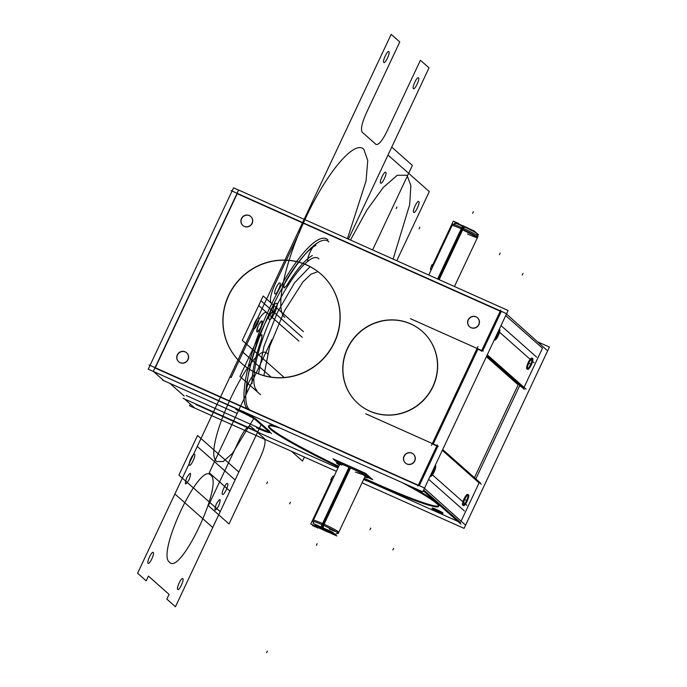 <?xml version="1.0" encoding="UTF-8"?>
<svg xmlns="http://www.w3.org/2000/svg" width="687" height="687" viewBox="0 0 687 687"><rect width="100%" height="100%" fill="white"/><g stroke="black" fill="none" stroke-linecap="round" stroke-linejoin="round"><path stroke-width="1.03" d="M403.741 456.872A5.977 5.762 131.5 0 1 413.265 454.021A5.977 5.762 131.5 0 1 414.201 461.544M414.879 460.11A5.977 5.762 131.5 0 1 405.347 462.961A5.977 5.762 131.5 0 1 404.411 455.429M435.292 465.442A5.977 1.494 -65.9 0 1 435.369 465.468A5.977 1.494 -65.9 0 1 434.304 471.531A5.977 1.494 -65.9 0 1 430.5 476.374A5.977 1.494 -65.9 0 1 430.268 476.125M423.286 490.758L460.9 524.061M417.954 486.035L437.344 444.824M442.677 449.547L480.29 482.849M461.217 520.901L479.088 482.909L461.217 520.901L479.088 482.909L442.308 450.346L479.088 482.909L461.217 520.901L479.088 482.909L442.308 450.346M460.445 522.532L423.656 489.968M419.293 485.675L437.791 446.352M463.27 505.288A5.977 1.494 114.1 0 0 466.636 500.471A5.977 1.494 114.1 0 0 467.976 494.752A5.977 1.494 114.1 0 1 466.636 500.471A5.977 1.494 114.1 0 1 463.27 505.288A5.977 1.494 114.1 0 0 466.636 500.471A5.977 1.494 114.1 0 0 467.976 494.752A5.977 1.494 114.1 0 1 466.636 500.471A5.977 1.494 114.1 0 1 463.27 505.288A5.977 1.494 114.1 0 0 466.636 500.471A5.977 1.494 114.1 0 0 467.976 494.752M467.804 494.468A5.977 1.494 114.1 0 0 464.094 498.822A5.977 1.494 114.1 0 0 462.729 505.246A5.977 1.494 114.1 0 1 464.094 498.822A5.977 1.494 114.1 0 1 467.804 494.468A5.977 1.494 114.1 0 0 464.094 498.822A5.977 1.494 114.1 0 0 462.729 505.246A5.977 1.494 114.1 0 1 464.094 498.822A5.977 1.494 114.1 0 1 467.804 494.468A5.977 1.494 114.1 0 0 464.094 498.822A5.977 1.494 114.1 0 0 462.729 505.246M430.225 476.031A5.977 1.494 114.1 0 0 433.411 471.626A5.977 1.494 114.1 0 0 435.008 465.855A5.977 1.494 114.1 0 1 433.411 471.626A5.977 1.494 114.1 0 1 430.225 476.031A5.977 1.494 114.1 0 0 433.411 471.626A5.977 1.494 114.1 0 0 435.008 465.855A5.977 1.494 114.1 0 1 433.411 471.626A5.977 1.494 114.1 0 1 430.225 476.031M336.39 471.342L189.535 405.734L190.308 404.102M362.058 482.806L464.086 528.38L549.411 347.064L538.144 342.032M519.587 385.914L521.278 386.669M524.044 387.382L542.49 348.189L524.044 387.382L542.49 348.189L524.044 387.382L542.49 348.189L505.701 315.625M367.056 480.814L457.886 521.39M410.44 318.682L483.116 351.143M487.255 354.81L526.062 389.168M486.379 356.69L518.153 384.823L486.379 356.69L518.153 384.823L474.451 477.68L518.153 384.823L474.451 477.68L518.153 384.823L486.379 356.69L518.153 384.823L474.451 477.68M433.274 443.965L477.886 349.168L433.274 443.965L477.886 349.168L481.578 350.817L477.886 349.168L433.274 443.965L477.886 349.168L481.578 350.817M487.057 355.248L523.837 387.812M475.833 478.899L519.836 385.39M442.505 449.908L481.312 484.266M438.366 446.241L365.69 413.78M436.829 445.915L433.136 444.266M465.588 525.194L423.604 487.598L149.053 364.952L149.878 365.682L148.237 369.168L422.788 491.815L508.114 310.498L238.638 190.033L153.313 371.349L164.047 380.856M150.024 365.39L231.923 191.338L231.098 190.608L505.641 313.255L547.625 350.851M232.06 191.046L233.563 187.852L238.604 190.101M418.185 485.537L155.159 368.043M155.305 367.743L237.204 193.7L155.305 367.743L237.204 193.7L500.222 311.194L237.204 193.7L155.305 367.743L237.204 193.7L500.222 311.194M501.192 311.632L482.686 350.954M414.742 460.986A5.977 5.762 -48.5 0 0 412.002 453.24A5.977 5.762 -48.5 0 0 404.188 456.271A5.977 5.762 -48.5 0 0 406.927 464.017A5.977 5.762 -48.5 0 0 414.742 460.986A5.977 5.762 -48.5 0 0 412.002 453.24A5.977 5.762 -48.5 0 0 404.188 456.271A5.977 5.762 -48.5 0 0 406.927 464.017A5.977 5.762 -48.5 0 0 414.742 460.986A5.977 5.762 -48.5 0 0 412.002 453.24A5.977 5.762 -48.5 0 0 404.188 456.271A5.977 5.762 -48.5 0 0 406.927 464.017A5.977 5.762 -48.5 0 0 414.742 460.986A5.977 5.762 -48.5 0 0 412.002 453.24A5.977 5.762 -48.5 0 0 404.188 456.271A5.977 5.762 -48.5 0 0 406.927 464.017A5.977 5.762 -48.5 0 0 414.742 460.986M478.882 324.685A5.977 5.762 -48.5 0 0 476.143 316.93A5.977 5.762 -48.5 0 0 468.328 319.962A5.977 5.762 -48.5 0 0 471.067 327.716A5.977 5.762 -48.5 0 0 478.882 324.685A5.977 5.762 -48.5 0 0 476.143 316.93A5.977 5.762 -48.5 0 0 468.328 319.962A5.977 5.762 -48.5 0 0 471.067 327.716A5.977 5.762 -48.5 0 0 478.882 324.685A5.977 5.762 -48.5 0 0 476.143 316.93A5.977 5.762 -48.5 0 0 468.328 319.962A5.977 5.762 -48.5 0 0 471.067 327.716A5.977 5.762 -48.5 0 0 478.882 324.685A5.977 5.762 -48.5 0 0 476.143 316.93A5.977 5.762 -48.5 0 0 468.328 319.962A5.977 5.762 -48.5 0 0 471.067 327.716A5.977 5.762 -48.5 0 0 478.882 324.685A5.977 5.762 -48.5 0 0 476.143 316.93A5.977 5.762 -48.5 0 0 468.328 319.962A5.977 5.762 -48.5 0 0 471.067 327.716A5.977 5.762 -48.5 0 0 478.882 324.685M252.163 223.404A5.977 5.762 -48.5 0 0 249.424 215.658A5.977 5.762 -48.5 0 0 241.609 218.689A5.977 5.762 -48.5 0 0 244.349 226.435A5.977 5.762 -48.5 0 0 252.163 223.404A5.977 5.762 -48.5 0 0 249.424 215.658A5.977 5.762 -48.5 0 0 241.609 218.689A5.977 5.762 -48.5 0 0 244.349 226.435A5.977 5.762 -48.5 0 0 252.163 223.404A5.977 5.762 -48.5 0 0 249.424 215.658A5.977 5.762 -48.5 0 0 241.609 218.689A5.977 5.762 -48.5 0 0 244.349 226.435A5.977 5.762 -48.5 0 0 252.163 223.404A5.977 5.762 -48.5 0 0 249.424 215.658A5.977 5.762 -48.5 0 0 241.609 218.689A5.977 5.762 -48.5 0 0 244.349 226.435A5.977 5.762 -48.5 0 0 252.163 223.404A5.977 5.762 -48.5 0 0 249.424 215.658A5.977 5.762 -48.5 0 0 241.609 218.689A5.977 5.762 -48.5 0 0 244.349 226.435A5.977 5.762 -48.5 0 0 252.163 223.404M188.023 359.705A5.977 5.762 -48.5 0 0 185.284 351.959A5.977 5.762 -48.5 0 0 177.469 354.99A5.977 5.762 -48.5 0 0 180.209 362.736A5.977 5.762 -48.5 0 0 188.023 359.705A5.977 5.762 -48.5 0 0 185.284 351.959A5.977 5.762 -48.5 0 0 177.469 354.99A5.977 5.762 -48.5 0 0 180.209 362.736A5.977 5.762 -48.5 0 0 188.023 359.705A5.977 5.762 -48.5 0 0 185.284 351.959A5.977 5.762 -48.5 0 0 177.469 354.99A5.977 5.762 -48.5 0 0 180.209 362.736A5.977 5.762 -48.5 0 0 188.023 359.705A5.977 5.762 -48.5 0 0 185.284 351.959A5.977 5.762 -48.5 0 0 177.469 354.99A5.977 5.762 -48.5 0 0 180.209 362.736A5.977 5.762 -48.5 0 0 188.023 359.705A5.977 5.762 -48.5 0 0 185.284 351.959A5.977 5.762 -48.5 0 0 177.469 354.99A5.977 5.762 -48.5 0 0 180.209 362.736A5.977 5.762 -48.5 0 0 188.023 359.705M432.99 386.661A48.313 46.63 -48.5 0 0 410.8 323.998A48.313 46.63 -48.5 0 0 347.588 348.507A48.313 46.63 -48.5 0 0 369.778 411.17A48.313 46.63 -48.5 0 0 432.99 386.661A48.313 46.63 -48.5 0 0 410.8 323.998A48.313 46.63 -48.5 0 0 347.588 348.507A48.313 46.63 -48.5 0 0 369.778 411.17A48.313 46.63 -48.5 0 0 432.99 386.661A48.313 46.63 -48.5 0 0 410.8 323.998A48.313 46.63 -48.5 0 0 347.588 348.507A48.313 46.63 -48.5 0 0 369.778 411.17A48.313 46.63 -48.5 0 0 432.99 386.661A48.313 46.63 -48.5 0 0 410.8 323.998A48.313 46.63 -48.5 0 0 347.588 348.507A48.313 46.63 -48.5 0 0 369.778 411.17A48.313 46.63 -48.5 0 0 432.99 386.661A48.313 46.63 -48.5 0 0 410.8 323.998A48.313 46.63 -48.5 0 0 347.588 348.507A48.313 46.63 -48.5 0 0 369.778 411.17A48.313 46.63 -48.5 0 0 432.99 386.661M334.389 342.607A59.726 57.648 -48.5 0 0 306.943 265.139A59.726 57.648 -48.5 0 0 228.788 295.436A59.726 57.648 -48.5 0 0 256.234 372.912A59.726 57.648 -48.5 0 0 334.389 342.607A59.726 57.648 -48.5 0 0 306.943 265.139A59.726 57.648 -48.5 0 0 228.788 295.436A59.726 57.648 -48.5 0 0 256.234 372.912A59.726 57.648 -48.5 0 0 334.389 342.607A59.726 57.648 -48.5 0 0 306.943 265.139A59.726 57.648 -48.5 0 0 228.788 295.436A59.726 57.648 -48.5 0 0 256.234 372.912A59.726 57.648 -48.5 0 0 334.389 342.607A59.726 57.648 -48.5 0 0 306.943 265.139A59.726 57.648 -48.5 0 0 228.788 295.436A59.726 57.648 -48.5 0 0 256.234 372.912A59.726 57.648 -48.5 0 0 334.389 342.607A59.726 57.648 -48.5 0 0 306.943 265.139A59.726 57.648 -48.5 0 0 228.788 295.436A59.726 57.648 -48.5 0 0 256.234 372.912A59.726 57.648 -48.5 0 0 334.389 342.607M169.826 383.346L184.142 396.021M255.607 418.847A17.57 1.331 -154.8 0 0 236.921 409.091A17.57 1.331 -154.8 0 1 255.607 418.847A17.57 1.331 -154.8 0 0 236.921 409.091A17.57 1.331 -154.8 0 1 255.607 418.847A17.57 1.331 -154.8 0 0 236.921 409.091L164.777 376.562M196.456 404.609L195.752 403.982M186.134 395.463L256.852 427.056M257.565 427.374A17.57 1.331 -154.8 0 0 269.141 431.831A17.57 1.331 -154.8 0 1 257.565 427.374A17.57 1.331 -154.8 0 0 269.141 431.831A17.57 1.331 -154.8 0 1 257.565 427.374A17.57 1.331 -154.8 0 0 269.141 431.831A17.57 1.331 25.2 0 1 269.682 432.527A17.57 1.331 25.2 0 1 256.517 427.778M269.656 431.264L255.89 419.079M434.923 509.694A5.977 0.455 -154.8 0 0 440.101 512.133A5.977 0.455 -154.8 0 1 434.923 509.694A5.977 0.455 -154.8 0 0 440.101 512.133A5.977 0.455 -154.8 0 1 434.923 509.694A5.977 0.455 -154.8 0 0 440.101 512.133M442.96 512.914A5.977 0.455 -154.8 0 0 436.511 509.522A5.977 0.455 -154.8 0 0 432.406 508.2A5.977 0.455 -154.8 0 1 436.511 509.522A5.977 0.455 -154.8 0 1 442.96 512.914A5.977 0.455 -154.8 0 0 436.511 509.522A5.977 0.455 -154.8 0 0 432.406 508.2A5.977 0.455 -154.8 0 1 436.511 509.522A5.977 0.455 -154.8 0 1 442.96 512.914A5.977 0.455 -154.8 0 0 436.511 509.522A5.977 0.455 -154.8 0 0 432.406 508.2M275.152 425.871A93.982 7.136 -154.8 0 0 270.798 428.533A93.982 7.136 -154.8 0 1 275.152 425.871A93.982 7.136 -154.8 0 0 270.798 428.533A93.982 7.136 -154.8 0 1 275.152 425.871A93.982 7.136 -154.8 0 0 270.798 428.533A93.982 7.136 -154.8 0 0 338.751 466.336A93.982 7.136 -154.8 0 1 270.798 428.533A93.982 7.136 -154.8 0 0 338.751 466.336A93.982 7.136 -154.8 0 1 270.798 428.533A93.982 7.136 -154.8 0 0 338.751 466.336M364.187 478.289A93.982 7.136 -154.8 0 0 438.091 503.863A93.982 7.136 -154.8 0 1 364.187 478.289A93.982 7.136 -154.8 0 0 438.091 503.863A93.982 7.136 -154.8 0 1 364.187 478.289A93.982 7.136 -154.8 0 0 438.091 503.863M435.352 501.441A93.982 7.136 -154.8 0 0 411.565 486.808A93.982 7.136 -154.8 0 1 435.352 501.441A93.982 7.136 -154.8 0 0 411.565 486.808A93.982 7.136 -154.8 0 1 435.352 501.441A93.982 7.136 -154.8 0 0 411.565 486.808M236.706 413.222L162.415 380.031M183.068 398.314L257.35 431.505M255.272 419.559L269.587 432.235M235.873 409.504A17.57 1.331 25.2 0 1 255.693 419.929M184.288 398.769L195.022 408.276M486.679 356.038L524.293 389.34M481.347 351.315L500.737 310.103M527.41 368.979A5.977 1.494 114.1 0 0 530.776 364.162A5.977 1.494 114.1 0 0 532.116 358.442A5.977 1.494 114.1 0 1 530.776 364.162A5.977 1.494 114.1 0 1 527.41 368.979A5.977 1.494 114.1 0 0 530.776 364.162A5.977 1.494 114.1 0 0 532.116 358.442A5.977 1.494 114.1 0 1 530.776 364.162A5.977 1.494 114.1 0 1 527.41 368.979A5.977 1.494 114.1 0 0 530.776 364.162A5.977 1.494 114.1 0 0 532.116 358.442M531.944 358.167A5.977 1.494 114.1 0 0 528.234 362.521A5.977 1.494 114.1 0 0 526.869 368.945A5.977 1.494 114.1 0 1 528.234 362.521A5.977 1.494 114.1 0 1 531.944 358.167A5.977 1.494 114.1 0 0 528.234 362.521A5.977 1.494 114.1 0 0 526.869 368.945A5.977 1.494 114.1 0 1 528.234 362.521A5.977 1.494 114.1 0 1 531.944 358.167A5.977 1.494 114.1 0 0 528.234 362.521A5.977 1.494 114.1 0 0 526.869 368.945M499.432 329.142A5.977 1.494 -65.9 0 1 499.509 329.167A5.977 1.494 -65.9 0 1 498.444 335.23A5.977 1.494 -65.9 0 1 494.64 340.074A5.977 1.494 -65.9 0 1 494.365 339.713A5.977 1.494 114.1 0 0 497.551 335.316A5.977 1.494 114.1 0 0 499.148 329.545A5.977 1.494 114.1 0 1 497.551 335.316A5.977 1.494 114.1 0 1 494.365 339.73A5.977 1.494 114.1 0 0 497.551 335.316A5.977 1.494 114.1 0 0 499.148 329.545A5.977 1.494 114.1 0 1 497.551 335.316A5.977 1.494 114.1 0 1 494.365 339.73A5.977 1.494 114.1 0 0 497.551 335.316A5.977 1.494 114.1 0 0 499.148 329.545M532.468 358.391A5.977 1.494 -65.9 0 1 532.554 358.416A5.977 1.494 -65.9 0 1 531.48 364.479A5.977 1.494 -65.9 0 1 527.676 369.323A5.977 1.494 -65.9 0 1 527.444 369.074M527.753 369.348A5.977 1.494 -65.9 0 1 527.676 369.323A5.977 1.494 -65.9 0 1 528.75 363.26A5.977 1.494 -65.9 0 1 532.554 358.416A5.977 1.494 -65.9 0 1 532.786 358.666M467.881 320.563A5.977 5.762 131.5 0 1 477.405 317.712A5.977 5.762 131.5 0 1 478.341 325.243M479.019 323.8A5.977 5.762 131.5 0 1 469.487 326.66A5.977 5.762 131.5 0 1 468.551 319.129M252.301 222.528A5.977 5.762 131.5 0 1 242.769 225.379A5.977 5.762 131.5 0 1 241.833 217.848M241.154 219.29A5.977 5.762 131.5 0 1 250.686 216.431A5.977 5.762 131.5 0 1 251.622 223.962M188.161 358.829A5.977 5.762 131.5 0 1 178.629 361.68A5.977 5.762 131.5 0 1 177.693 354.157M177.014 355.591A5.977 5.762 131.5 0 1 186.546 352.74A5.977 5.762 131.5 0 1 187.482 360.263M534.022 362.719L498.384 331.16M442.419 513.472A5.977 0.455 25.2 0 1 442.746 513.816A5.977 0.455 25.2 0 1 437.473 511.841A5.977 0.455 25.2 0 1 431.951 508.801M432.269 509.076A5.977 0.455 25.2 0 1 431.943 508.732A5.977 0.455 25.2 0 1 437.215 510.716A5.977 0.455 25.2 0 1 442.729 513.747M463.613 505.658A5.977 1.494 -65.9 0 1 463.536 505.632A5.977 1.494 -65.9 0 1 464.61 499.569A5.977 1.494 -65.9 0 1 468.405 494.726A5.977 1.494 -65.9 0 1 468.646 494.975M468.328 494.7A5.977 1.494 -65.9 0 1 468.405 494.726A5.977 1.494 -65.9 0 1 467.34 500.789A5.977 1.494 -65.9 0 1 463.536 505.632A5.977 1.494 -65.9 0 1 463.304 505.374M435.292 502.377A93.982 7.136 25.2 0 1 438.572 506.379A93.982 7.136 25.2 0 1 363.844 479.011M338.408 467.057A93.982 7.136 25.2 0 1 269.467 428.302M271.777 430.345A93.982 7.136 25.2 0 1 268.497 426.344A93.982 7.136 25.2 0 1 280.038 428.053M402.024 482.54A93.982 7.136 25.2 0 1 437.602 504.43M431.264 473.807L466.902 505.357M431.436 445.459L477.972 346.557M346.222 351.143A48.313 46.63 131.5 0 1 422.162 331.271A48.313 46.63 131.5 0 1 431.462 389.22M434.038 383.75A48.313 46.63 131.5 0 1 358.107 403.613A48.313 46.63 131.5 0 1 348.798 345.673M227.148 298.733A59.726 57.648 131.5 0 1 321.027 274.165A59.726 57.648 131.5 0 1 332.534 345.81M335.72 339.043A59.726 57.648 131.5 0 1 241.841 363.603A59.726 57.648 131.5 0 1 230.334 291.966M195.795 404.488L337.961 468.002M363.629 479.466L366.987 480.969M464.352 510.93L428.662 479.328M536.702 357.188L501.012 325.586M461.698 227.569A3.512 1.134 -66.3 0 1 463.416 226.178L476.022 232.738M462.609 227.972A3.512 0.876 -65.9 0 1 464.137 226.495A3.512 0.876 114.1 0 0 462.609 227.972A3.512 0.876 -65.9 0 1 464.197 226.53A3.512 0.876 114.1 0 0 462.609 227.972A3.512 0.876 114.1 0 1 464.197 226.53A3.512 0.876 114.1 0 0 462.609 227.972M477.491 237.513A14.058 1.065 -154.8 0 0 462.016 229.089A14.058 1.065 -154.8 0 0 452.106 225.499A14.058 1.065 25.2 0 1 462.016 229.089L438.366 279.343L462.016 229.089A14.058 1.065 25.2 0 1 477.491 237.513M463.545 228.393A3.512 0.618 -65.6 0 1 464.867 226.822M452.596 224.4A14.058 1.065 25.2 0 1 463.339 228.307L439.156 279.695M432.655 266.771L428.757 275.049L432.673 266.779M433.093 265.912L452.106 225.499A14.058 1.065 25.2 0 1 462.016 229.089A14.058 1.065 -154.8 0 0 452.106 225.499L433.093 265.912L452.106 225.499A14.058 1.065 25.2 0 1 462.016 229.089L438.366 279.343L462.016 229.089A14.058 1.065 -154.8 0 1 477.19 237.075A14.058 1.065 -154.8 0 1 467.521 233.966M477.422 234.319L478.53 234.817L474.09 230.884L454.863 222.296M458.469 224.177L458.753 223.576L453.308 221.137L431.977 266.47M432.114 264.615A4.388 1.099 114.1 0 0 430.826 270.085L431.05 270.189M457.542 223.868L457.928 223.035L458.306 223.369M459.345 224.297L458.693 223.713M463.802 226.341L463.777 226.16A7.712 0.584 -154.8 0 1 469.187 228.694M466.052 227.363L466.112 227.199A7.712 0.584 -154.8 0 0 461.226 225.13M454.425 286.522L478.023 236.371A14.058 1.065 25.2 0 0 461.784 227.603L437.593 278.999M477.225 237.985L472.716 234.842L461.827 229.501L462.54 227.981M313.16 523.434L332.388 532.021L336.828 535.954L329.597 532.726M321.636 529.162L318.124 527.599M330.979 533.155A10.537 0.799 -154.8 0 0 333.032 533.052A10.537 0.799 -154.8 0 0 322.495 527.668A10.537 0.799 -154.8 0 1 333.032 533.052A10.537 0.799 -154.8 0 1 330.979 533.155A10.537 0.799 -154.8 0 0 333.032 533.052A10.537 0.799 -154.8 0 0 322.495 527.668A10.537 0.799 -154.8 0 1 333.032 533.052A10.537 0.799 -154.8 0 1 330.979 533.155A10.537 0.799 -154.8 0 0 333.032 533.052A10.537 0.799 -154.8 0 0 322.495 527.668A10.537 0.799 -154.8 0 0 315.23 524.954L315.745 525.186M316.535 525.804L317.403 526.577M325.93 530.716A7.025 0.532 25.2 0 1 318.347 526.723A7.025 0.532 25.2 0 1 323.182 528.277A7.025 0.532 25.2 0 1 330.765 532.27A7.025 0.532 25.2 0 1 325.93 530.716A7.025 0.532 25.2 0 1 318.347 526.723A7.025 0.532 25.2 0 1 323.182 528.277A7.025 0.532 25.2 0 1 330.765 532.27A7.025 0.532 25.2 0 1 325.93 530.716A7.025 0.532 25.2 0 1 318.347 526.723A7.025 0.532 25.2 0 1 323.182 528.277A7.025 0.532 25.2 0 1 330.765 532.27A7.025 0.532 25.2 0 1 325.93 530.716A7.025 0.532 -154.8 0 0 330.765 532.27A7.025 0.532 -154.8 0 0 323.182 528.277L323.182 528.277A7.025 0.532 -154.8 0 0 318.347 526.723A7.025 0.532 -154.8 0 0 325.93 530.716M317.952 527.977L312.499 525.546L312.791 524.92M350.568 467.959L323.543 525.383A14.058 1.065 25.2 0 0 312.8 521.485M336.828 462.171L333.032 458.822L365.57 473.352L372.758 479.724L368.326 477.74M363.904 475.473A17.57 1.331 -154.8 0 0 366.927 475.129A17.57 1.331 -154.8 0 0 349.46 466.224A17.57 1.331 -154.8 0 1 366.927 475.129A17.57 1.331 -154.8 0 1 363.904 475.473A17.57 1.331 -154.8 0 0 366.927 475.129A17.57 1.331 -154.8 0 0 349.46 466.224A17.57 1.331 -154.8 0 1 366.927 475.129A17.57 1.331 -154.8 0 1 363.904 475.473A17.57 1.331 -154.8 0 0 366.927 475.129A17.57 1.331 -154.8 0 0 349.46 466.224A17.57 1.331 -154.8 0 0 337.6 461.716A17.57 1.331 -154.8 0 0 341.783 465.133A17.57 1.331 -154.8 0 1 337.6 461.716A17.57 1.331 -154.8 0 1 349.46 466.224A17.57 1.331 -154.8 0 0 336.999 461.793M339.361 465.022A17.57 1.331 25.2 0 1 336.527 462.806A17.57 1.331 25.2 0 1 349.958 467.675M348.008 466.808A17.57 1.331 25.2 0 1 368.318 477.766A17.57 1.331 25.2 0 1 364.797 476.993M349.013 467.254L321.988 524.688A14.058 1.065 25.2 0 1 338.227 533.456A14.058 1.065 25.2 0 1 337.841 533.524M355.454 472.124L365.355 475.473M321.894 524.645A3.512 1.134 113.7 0 0 321.688 527.238M322.418 527.564A3.512 0.876 -65.9 0 1 322.813 525.057A3.512 0.876 114.1 0 0 322.418 527.564A3.512 0.876 -65.9 0 1 322.813 525.057A3.512 0.876 114.1 0 0 322.418 527.564A3.512 0.876 -65.9 0 1 322.813 525.057A3.512 0.876 114.1 0 0 322.418 527.564A3.512 0.876 114.1 0 1 322.813 525.057A3.512 0.876 114.1 0 0 322.418 527.564A3.512 0.876 114.1 0 1 322.813 525.057A3.512 0.876 114.1 0 0 322.418 527.564A3.512 0.876 114.1 0 1 322.813 525.057M329.245 528.964A14.058 1.065 -154.8 0 0 338.425 531.832A14.058 1.065 -154.8 0 0 323.294 523.889A14.058 1.065 -154.8 0 0 313.384 520.291A14.058 1.065 25.2 0 1 323.294 523.889L349.786 467.598L323.294 523.889A14.058 1.065 -154.8 0 1 338.425 531.832A14.058 1.065 -154.8 0 1 329.245 528.964A14.058 1.065 -154.8 0 0 338.425 531.832A14.058 1.065 -154.8 0 0 323.294 523.889A14.058 1.065 -154.8 0 0 313.384 520.291L332.405 479.878L313.384 520.291A14.058 1.065 25.2 0 1 323.294 523.889A14.058 1.065 25.2 0 1 338.768 532.313M323.74 525.478A3.512 0.618 114.4 0 0 323.156 527.899M313.658 523.657L313.083 521.407M322.495 527.668A10.537 0.799 -154.8 0 0 315.23 524.954A10.537 0.799 -154.8 0 1 322.495 527.668A10.537 0.799 -154.8 0 0 315.23 524.954A10.537 0.799 -154.8 0 1 322.495 527.668M316.226 526.457L310.782 524.018L332.113 478.693M317.36 527.882L315.324 526.079M334.105 476.203L333.727 476.039A4.388 1.099 114.1 0 0 330.748 480.015M327.046 531.695A7.712 0.584 25.2 0 1 320.022 528.329A7.712 0.584 25.2 0 1 317.497 526.534A7.712 0.584 25.2 0 1 324.066 529.059M321.731 528.02A7.712 0.584 25.2 0 1 331.34 533.043A7.712 0.584 25.2 0 1 324.711 530.656M432.673 470.81L433.78 471.299L432.673 470.81M238.844 472.029L220.201 511.652L178.903 475.086L197.547 435.464L238.844 472.029L220.201 511.652L178.903 475.086L197.547 435.464L238.844 472.029L220.201 511.652L178.903 475.086L197.547 435.464L238.844 472.029M222.485 494.365C223.833 496.031 229.218 484.593 227.552 483.588C226.203 481.913 220.819 493.36 222.485 494.365C223.833 496.031 229.218 484.593 227.552 483.588C226.203 481.913 220.819 493.36 222.485 494.365C223.833 496.031 229.218 484.593 227.552 483.588C226.203 481.913 220.819 493.36 222.485 494.365M189.44 465.116C190.797 466.782 196.181 455.335 194.515 454.339C193.159 452.664 187.774 464.111 189.44 465.116C190.797 466.782 196.181 455.335 194.515 454.339C193.159 452.664 187.774 464.111 189.44 465.116C190.797 466.782 196.181 455.335 194.515 454.339C193.159 452.664 187.774 464.111 189.44 465.116M298.965 341.147L258.707 305.5L298.965 341.147L258.707 305.5L260.94 300.743L302.237 337.308L264.383 303.791L391.169 34.35L399.774 41.967L366.214 113.286C361.886 123.093 360.546 129.396 362.195 132.187L375.961 144.373C378.494 145.283 382.127 141.015 386.858 131.569L420.427 60.25L429.023 67.867L348.421 239.162L388.009 155.039L429.306 191.604L396.76 260.759L429.306 191.604L396.76 260.759L429.306 191.604L396.76 260.759L429.306 191.604L388.009 155.039L429.306 191.604L388.009 155.039L429.306 191.604L388.009 155.039L348.421 239.162L391.736 147.112L412.38 165.395L372.594 249.965M386.858 131.569L420.427 60.25L429.023 67.867L348.421 239.162L391.736 147.112L412.38 165.395L391.736 147.112L348.421 239.162L429.023 67.867L420.427 60.25L386.858 131.569C382.127 141.015 378.494 145.283 375.961 144.373C378.494 145.283 382.127 141.015 386.858 131.569M271.897 339.627L209.243 472.768L271.897 339.627L209.243 472.768L229.896 491.05L209.243 472.768L229.896 491.05L261.103 424.721L175.451 606.75L261.103 424.721L175.451 606.75L166.847 599.133L169.079 594.375L148.435 576.092L146.194 580.85L137.589 573.233L264.383 303.791L302.237 337.308L264.383 303.791L391.169 34.35L399.774 41.967L366.214 113.286C361.886 123.093 360.546 129.396 362.195 132.187L375.961 144.373L362.195 132.187C360.546 129.396 361.886 123.093 366.214 113.286L399.774 41.967L391.169 34.35L264.383 303.791L302.237 337.308L260.94 300.743L302.237 337.308L260.94 300.743L263.181 295.985L303.439 331.641M383.818 62.414C385.167 64.08 390.551 52.641 388.885 51.637C387.537 49.971 382.152 61.409 383.818 62.414C385.167 64.08 390.551 52.641 388.885 51.637C387.537 49.971 382.152 61.409 383.818 62.414C385.167 64.08 390.551 52.641 388.885 51.637C387.537 49.971 382.152 61.409 383.818 62.414M413.411 88.614C414.768 90.289 420.152 78.842 418.486 77.837C417.129 76.171 411.745 87.618 413.411 88.614C414.768 90.289 420.152 78.842 418.486 77.837C417.129 76.171 411.745 87.618 413.411 88.614C414.768 90.289 420.152 78.842 418.486 77.837C417.129 76.171 411.745 87.618 413.411 88.614M274.929 293.813C276.277 295.487 281.661 284.04 279.995 283.035C278.647 281.369 273.263 292.817 274.929 293.813C276.277 295.487 281.661 284.04 279.995 283.035C278.647 281.369 273.263 292.817 274.929 293.813C276.277 295.487 281.661 284.04 279.995 283.035C278.647 281.369 273.263 292.817 274.929 293.813M347.442 238.724L366.051 180.99L367.751 160.483L363.861 149.371L367.751 160.483L366.051 180.99L347.442 238.724L366.051 180.99L367.751 160.483L363.861 149.371C354.217 138.894 324.024 175.924 302.967 224.031C283.568 266.874 275.135 310.189 284.804 317.377C275.135 310.189 283.568 266.874 302.967 224.031C324.024 175.924 354.217 138.894 363.861 149.371C354.217 138.894 324.024 175.924 302.967 224.031C283.568 266.874 275.135 310.189 284.804 317.377M283.594 376.931L242.296 340.366L283.594 376.931L242.296 340.366L263.181 295.985L260.94 300.743L302.237 337.308L264.383 303.791L302.237 337.308L264.383 303.791L302.237 337.308L264.383 303.791L298.69 230.884L299.721 231.794L275.109 284.1C270.781 293.907 269.441 300.21 271.09 302.993C269.441 300.21 270.781 293.907 275.109 284.1C270.781 293.907 269.441 300.21 271.09 302.993M208.384 505.684L239.703 439.113C244.443 429.667 248.076 425.399 250.609 426.309L264.375 438.495C266.024 441.286 264.684 447.589 260.356 457.396L229.029 523.958L208.384 505.684L239.703 439.113C244.443 429.667 248.076 425.399 250.609 426.309L264.375 438.495C266.024 441.286 264.684 447.589 260.356 457.396L229.029 523.958L208.384 505.684L239.703 439.113C244.443 429.667 248.076 425.399 250.609 426.309L264.375 438.495C266.024 441.286 264.684 447.589 260.356 457.396L229.029 523.958L208.384 505.684M146.194 580.85L137.589 573.233L298.69 230.884L299.721 231.794L275.109 284.1L299.721 231.794L298.69 230.884L264.383 303.791L302.237 337.308L260.94 300.743L302.237 337.308L260.94 300.743L302.237 337.308L264.383 303.791L302.237 337.308L264.383 303.791L137.589 573.233L146.194 580.85L148.435 576.092L146.194 580.85M175.451 606.75L166.847 599.133L169.079 594.375L148.435 576.092L169.079 594.375L166.847 599.133L175.451 606.75M148.134 563.254C149.491 564.929 154.876 553.482 153.21 552.477C151.853 550.811 146.468 562.258 148.134 563.254C149.491 564.929 154.876 553.482 153.21 552.477C151.853 550.811 146.468 562.258 148.134 563.254C149.491 564.929 154.876 553.482 153.21 552.477C151.853 550.811 146.468 562.258 148.134 563.254M177.735 589.463C179.084 591.129 184.468 579.682 182.802 578.686C181.454 577.011 176.07 588.458 177.735 589.463C179.084 591.129 184.468 579.682 182.802 578.686C181.454 577.011 176.07 588.458 177.735 589.463C179.084 591.129 184.468 579.682 182.802 578.686C181.454 577.011 176.07 588.458 177.735 589.463M257.024 331.855C258.381 333.521 263.765 322.083 262.099 321.078C260.742 319.412 255.358 330.851 257.024 331.855C258.381 333.521 263.765 322.083 262.099 321.078C260.742 319.412 255.358 330.851 257.024 331.855C258.381 333.521 263.765 322.083 262.099 321.078C260.742 319.412 255.358 330.851 257.024 331.855M169.569 562.249C180.509 575.758 224.074 483.193 210.591 475.078C199.651 461.578 156.095 554.143 169.569 562.249C180.509 575.758 224.074 483.193 210.591 475.078C199.651 461.578 156.095 554.143 169.569 562.249C180.509 575.758 224.074 483.193 210.591 475.078C199.651 461.578 156.095 554.143 169.569 562.249M267.647 353.831C254.121 337.137 200.269 451.582 216.929 461.612C200.269 451.582 254.121 337.137 267.647 353.831C254.121 337.137 200.269 451.582 216.929 461.612L223.292 461.492L232.515 453.283L253.769 418.546L232.515 453.283L223.292 461.492L216.929 461.612L223.292 461.492L232.515 453.283L253.769 418.546M271.545 433.617L269.862 432.14L271.545 433.617M304.393 457.044L302.512 461.046L292.19 451.9L302.512 461.046L292.19 451.9L302.512 461.046L292.19 451.9L302.512 461.046L304.393 457.044M413.686 212.352C415.042 214.026 420.427 202.579 418.761 201.574C417.404 199.908 412.02 211.347 413.686 212.352C415.042 214.026 420.427 202.579 418.761 201.574C417.404 199.908 412.02 211.347 413.686 212.352C415.042 214.026 420.427 202.579 418.761 201.574C417.404 199.908 412.02 211.347 413.686 212.352C415.042 214.026 420.427 202.579 418.761 201.574C417.404 199.908 412.02 211.347 413.686 212.352C415.042 214.026 420.427 202.579 418.761 201.574C417.404 199.908 412.02 211.347 413.686 212.352C415.042 214.026 420.427 202.579 418.761 201.574C417.404 199.908 412.02 211.347 413.686 212.352M380.65 183.103C382.006 184.769 387.391 173.33 385.725 172.325C384.368 170.659 378.984 182.098 380.65 183.103C382.006 184.769 387.391 173.33 385.725 172.325C384.368 170.659 378.984 182.098 380.65 183.103C382.006 184.769 387.391 173.33 385.725 172.325C384.368 170.659 378.984 182.098 380.65 183.103C382.006 184.769 387.391 173.33 385.725 172.325C384.368 170.659 378.984 182.098 380.65 183.103C382.006 184.769 387.391 173.33 385.725 172.325C384.368 170.659 378.984 182.098 380.65 183.103C382.006 184.769 387.391 173.33 385.725 172.325C384.368 170.659 378.984 182.098 380.65 183.103M393.11 259.128L409.667 204.692L410.886 185.645L407.022 175.237L397.284 175.271L383.209 187.517L366.806 210.205L350.456 240.072L366.806 210.205L383.209 187.517L397.284 175.271L407.022 175.237L397.284 175.271L383.209 187.517L366.806 210.205L350.456 240.072L366.806 210.205L383.209 187.517L397.284 175.271L407.022 175.237L397.284 175.271L383.209 187.517L366.806 210.205L350.456 240.072L366.806 210.205L383.209 187.517L397.284 175.271L407.022 175.237L410.886 185.645L409.667 204.692L393.11 259.128L409.667 204.692L410.886 185.645L407.022 175.237L410.886 185.645L409.667 204.692L393.11 259.128L409.667 204.692L410.886 185.645L407.022 175.237L410.886 185.645L409.667 204.692L393.11 259.128M295.53 338.098L266.616 312.508C264.083 311.597 260.45 315.865 255.719 325.312L231.107 377.61L230.076 376.699L264.383 303.791L242.004 351.34L271.125 377.12M266.616 312.508C264.083 311.597 260.45 315.865 255.719 325.312L231.107 377.61L230.076 376.699L231.107 377.61L255.719 325.312C260.45 315.865 264.083 311.597 266.616 312.508M260.588 394.733L239.943 376.45L260.588 394.733L239.943 376.45L264.555 324.152C269.287 314.706 272.919 310.438 275.453 311.348C272.919 310.438 269.287 314.706 264.555 324.152C269.287 314.706 272.919 310.438 275.453 311.348M239.943 376.45L264.555 324.152L239.943 376.45M260.734 327.501C263.224 319.859 262.443 319.172 258.389 325.432C255.899 333.075 256.68 333.762 260.734 327.501C263.224 319.859 262.443 319.172 258.389 325.432C255.899 333.075 256.68 333.762 260.734 327.501C263.224 319.859 262.443 319.172 258.389 325.432C255.899 333.075 256.68 333.762 260.734 327.501M242.296 340.366L260.94 300.743L242.296 340.366M253.58 328.807C254.937 330.481 260.321 319.034 258.656 318.029C257.307 316.363 251.914 327.802 253.58 328.807C254.937 330.481 260.321 319.034 258.656 318.029C257.307 316.363 251.914 327.802 253.58 328.807C254.937 330.481 260.321 319.034 258.656 318.029C257.307 316.363 251.914 327.802 253.58 328.807M529.411 363.552L530.957 364.247L529.411 363.552M496.813 334.5L497.92 334.998L496.813 334.5M197.255 446.438L235.117 479.955L212.738 527.504L174.884 493.987L197.255 446.438L235.117 479.955L212.738 527.504L174.884 493.987L197.255 446.438L235.117 479.955L212.738 527.504L174.884 493.987L197.255 446.438M218.732 505.864C221.223 498.221 220.441 497.525 216.388 503.786C213.897 511.429 214.679 512.124 218.732 505.864C221.223 498.221 220.441 497.525 216.388 503.786C213.897 511.429 214.679 512.124 218.732 505.864C221.223 498.221 220.441 497.525 216.388 503.786C213.897 511.429 214.679 512.124 218.732 505.864M189.131 479.655C191.621 472.012 190.84 471.325 186.795 477.585C184.305 485.228 185.078 485.915 189.131 479.655C191.621 472.012 190.84 471.325 186.795 477.585C184.305 485.228 185.078 485.915 189.131 479.655C191.621 472.012 190.84 471.325 186.795 477.585C184.305 485.228 185.078 485.915 189.131 479.655M437.533 510.862L436.941 512.141L437.533 510.862M465.271 499.861L466.817 500.557L465.271 499.861M290.395 502.249L289.648 503.829L290.395 502.249M267.518 481.991L266.779 483.579L267.518 481.991M499.389 254.697L500.136 253.117L499.389 254.697M396.176 208.59L396.923 207.002L396.176 208.59M263.877 375.591L269.656 346.514L284.607 310.636L302.864 282.013L310.971 274.19L317.265 271.889L310.971 274.19L302.864 282.013L284.607 310.636L269.656 346.514L263.877 375.591L269.656 346.514L284.607 310.636L302.864 282.013L310.971 274.19L317.265 271.889M249.802 409.881C238.87 402.144 251.03 349.159 274.328 303.027C294.8 261.129 320.099 232.756 328.858 241.876C320.099 232.756 294.8 261.129 274.328 303.027C251.03 349.159 238.87 402.144 249.802 409.881C238.87 402.144 251.03 349.159 274.328 303.027C294.8 261.129 320.099 232.756 328.858 241.876M254.207 375.918C252.215 373.462 244.297 390.293 246.753 391.77C244.297 390.293 252.215 373.462 254.207 375.918C252.215 373.462 244.297 390.293 246.753 391.77M269.252 319.335C271.245 321.791 279.162 304.959 276.715 303.482C274.723 301.026 266.805 317.858 269.252 319.335C271.245 321.791 279.162 304.959 276.715 303.482C274.723 301.026 266.805 317.858 269.252 319.335C271.245 321.791 279.162 304.959 276.715 303.482C274.723 301.026 266.805 317.858 269.252 319.335M315.565 245.525C313.581 243.069 305.663 259.892 308.111 261.369C305.663 259.892 313.581 243.069 315.565 245.525C313.581 243.069 305.663 259.892 308.111 261.369M310.103 266.668L294.56 282.769L277.368 312.482L263.945 346.428L258.544 373.883L263.945 346.428L277.368 312.482L294.56 282.769L310.103 266.668L294.56 282.769L277.368 312.482L263.945 346.428L258.544 373.883M522.266 274.955L523.013 273.366L522.266 274.955M370.74 528.097L369.992 529.686L370.74 528.097M419.053 228.84L419.791 227.26L419.053 228.84M248.059 409.461C237.015 401.646 249.295 348.154 272.816 301.593C293.478 259.3 319.017 230.66 327.854 239.866C319.017 230.66 293.478 259.3 272.816 301.593C249.295 348.154 237.015 401.646 248.059 409.461C237.015 401.646 249.295 348.154 272.816 301.593C293.478 259.3 319.017 230.66 327.854 239.866C319.017 230.66 293.478 259.3 272.816 301.593C249.295 348.154 237.015 401.646 248.059 409.461C237.015 401.646 249.295 348.154 272.816 301.593C293.478 259.3 319.017 230.66 327.854 239.866C319.017 230.66 293.478 259.3 272.816 301.593C249.295 348.154 237.015 401.646 248.059 409.461M269.914 314.303C272.267 312.645 273.512 310 273.649 306.376C271.296 308.042 270.051 310.679 269.914 314.303C272.267 312.645 273.512 310 273.649 306.376C271.296 308.042 270.051 310.679 269.914 314.303C272.267 312.645 273.512 310 273.649 306.376C271.296 308.042 270.051 310.679 269.914 314.303C272.267 312.645 273.512 310 273.649 306.376C271.296 308.042 270.051 310.679 269.914 314.303C272.267 312.645 273.512 310 273.649 306.376C271.296 308.042 270.051 310.679 269.914 314.303C272.267 312.645 273.512 310 273.649 306.376C271.296 308.042 270.051 310.679 269.914 314.303M252.052 383.621C251.803 372.723 254.971 357.807 261.558 338.88L262.022 334.784C260.802 334.698 259.343 336.767 257.634 340.992C250.068 362.736 246.427 379.859 246.71 392.38C246.427 379.859 250.068 362.736 257.634 340.992C250.068 362.736 246.427 379.859 246.71 392.38C246.427 379.859 250.068 362.736 257.634 340.992C250.068 362.736 246.427 379.859 246.71 392.38C246.427 379.859 250.068 362.736 257.634 340.992C259.343 336.767 260.802 334.698 262.022 334.784C260.802 334.698 259.343 336.767 257.634 340.992C259.343 336.767 260.802 334.698 262.022 334.784C260.802 334.698 259.343 336.767 257.634 340.992C259.343 336.767 260.802 334.698 262.022 334.784L261.558 338.88C254.971 357.807 251.803 372.723 252.052 383.621C251.803 372.723 254.971 357.807 261.558 338.88C254.971 357.807 251.803 372.723 252.052 383.621C251.803 372.723 254.971 357.807 261.558 338.88C254.971 357.807 251.803 372.723 252.052 383.621M286.324 280.038C284.212 283.911 283.439 286.591 284.006 288.076L286.531 285.809C296.398 269.785 304.994 259.677 312.336 255.495C304.994 259.677 296.398 269.785 286.531 285.809C296.398 269.785 304.994 259.677 312.336 255.495C304.994 259.677 296.398 269.785 286.531 285.809C296.398 269.785 304.994 259.677 312.336 255.495C304.994 259.677 296.398 269.785 286.531 285.809L284.006 288.076C283.439 286.591 284.212 283.911 286.324 280.038C284.212 283.911 283.439 286.591 284.006 288.076C283.439 286.591 284.212 283.911 286.324 280.038C284.212 283.911 283.439 286.591 284.006 288.076C283.439 286.591 284.212 283.911 286.324 280.038C297.651 261.627 307.527 250.025 315.96 245.225C307.527 250.025 297.651 261.627 286.324 280.038C297.651 261.627 307.527 250.025 315.96 245.225C307.527 250.025 297.651 261.627 286.324 280.038C297.651 261.627 307.527 250.025 315.96 245.225C307.527 250.025 297.651 261.627 286.324 280.038M318.905 258.887C311.709 251.236 290.051 276.646 273.718 311.924C256.955 346.918 248.934 384.583 257.007 390.439C248.934 384.583 256.955 346.918 273.718 311.924C290.051 276.646 311.709 251.236 318.905 258.887C311.709 251.236 290.051 276.646 273.718 311.924C256.955 346.918 248.934 384.583 257.007 390.439C248.934 384.583 256.955 346.918 273.718 311.924C290.051 276.646 311.709 251.236 318.905 258.887C311.709 251.236 290.051 276.646 273.718 311.924C256.955 346.918 248.934 384.583 257.007 390.439C248.934 384.583 256.955 346.918 273.718 311.924C290.051 276.646 311.709 251.236 318.905 258.887M317.145 543.692L316.406 545.272L317.145 543.692M472.639 213.253L473.386 211.673L472.639 213.253M267.355 651.061L266.608 652.65L267.355 651.061M438.366 279.343L462.016 229.089A14.058 1.065 25.2 0 0 452.106 225.499M332.809 479.002L340.048 463.579M349.786 467.598L322.761 525.031L349.786 467.598M349.46 466.224A17.57 1.331 -154.8 0 0 337.6 461.716A17.57 1.331 -154.8 0 0 341.783 465.133A17.57 1.331 -154.8 0 1 337.6 461.716A17.57 1.331 -154.8 0 1 349.46 466.224A17.57 1.331 -154.8 0 0 337.6 461.716A17.57 1.331 -154.8 0 0 341.783 465.133M393.617 548.355L392.87 549.935L393.617 548.355M323.294 523.889A14.058 1.065 -154.8 0 0 313.384 520.291M454.596 223.55L456.941 223.696L470.621 229.595L476.692 233.322L477.826 236.027L476.984 233.649M456.898 223.687L455.077 223.481L452.982 224.34M477.293 237.925L478.006 236.405M365.475 475.541L338.227 533.456M338.141 533.232L335.041 534.374L338.141 533.232"/></g></svg>
